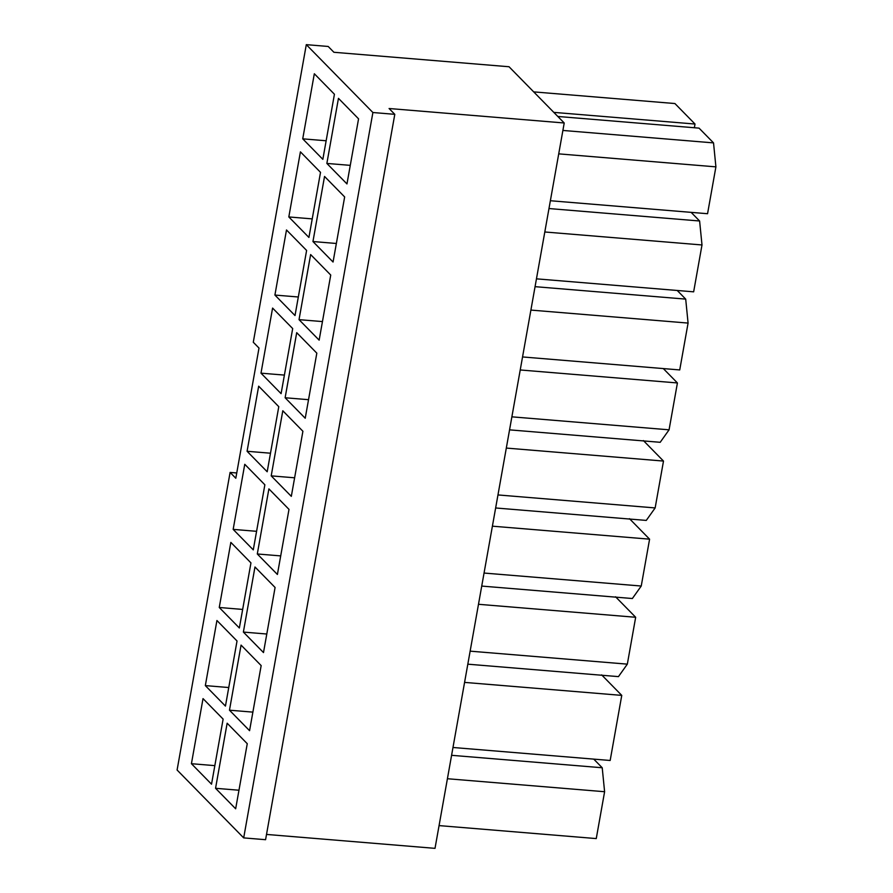 <?xml version="1.0" encoding="UTF-8"?>
<svg xmlns="http://www.w3.org/2000/svg" width="893" height="893" viewBox="0 0 893 893"><rect width="100%" height="100%" fill="white"/><g stroke="black" fill="none" stroke-linecap="round" stroke-linejoin="round"><path stroke-width="1.34" d="M235.808 478.246L259.003 348.058L235.808 478.246L230.104 472.419L235.808 478.246M333.904 52.274L509.043 66.752L333.904 52.274L328.189 46.458L333.904 52.274M435.014 848.35L266.516 834.43L435.014 848.35L564.22 122.988L509.043 66.752L564.22 122.988L389.08 108.511L564.22 122.988L435.014 848.35M265.578 839.699L243.689 837.891L177.093 770.012L243.689 837.891L372.894 112.518L306.299 44.65L253.288 342.242L259.003 348.058L253.288 342.242L306.299 44.65L372.894 112.518L394.795 114.326L389.08 108.511L394.795 114.326L265.578 839.699L394.795 114.326L372.894 112.518L243.689 837.891L265.578 839.699M236.745 472.977L230.104 472.419L177.093 770.012L230.104 472.419L236.745 472.977M249.571 730.686L229.468 710.192L241.065 645.103L261.169 665.586L249.571 730.686L261.169 665.586L241.065 645.103L229.468 710.192L249.571 730.686M225.449 706.095L205.334 685.601L216.932 620.512L237.036 640.995L225.449 706.095L237.036 640.995L216.932 620.512L205.334 685.601L225.449 706.095M211.529 784.199L191.426 763.705L203.024 698.616L223.127 719.111L211.529 784.199L223.127 719.111L203.024 698.616L191.426 763.705L211.529 784.199M235.663 808.79L215.559 788.296L227.146 723.207L247.261 743.702L235.663 808.79L247.261 743.702L227.146 723.207L215.559 788.296L235.663 808.79M230.852 542.397L250.955 562.891L239.357 627.98L219.254 607.486L230.852 542.397L219.254 607.486L239.357 627.98L250.955 562.891L230.852 542.397M254.974 566.988L275.089 587.482L263.491 652.571L243.376 632.077L254.974 566.988L243.376 632.077L263.491 652.571L275.089 587.482L254.974 566.988M258.669 386.178L278.783 406.672L267.186 471.761L247.082 451.278L258.669 386.178L247.082 451.278L267.186 471.761L278.783 406.672L258.669 386.178M282.802 410.769L302.906 431.263L291.319 496.352L271.204 475.869L282.802 410.769L271.204 475.869L291.319 496.352L302.906 431.263L282.802 410.769M286.497 229.97L306.612 250.453L295.014 315.553L274.91 295.058L286.497 229.97L274.91 295.058L295.014 315.553L306.612 250.453L286.497 229.97M310.63 254.561L330.734 275.044L319.147 340.144L299.032 319.649L310.63 254.561L299.032 319.649L319.147 340.144L330.734 275.044L310.63 254.561M314.325 73.751L334.429 94.245L322.842 159.334L302.727 138.839L314.325 73.751L302.727 138.839L322.842 159.334L334.429 94.245L314.325 73.751M338.458 98.342L358.562 118.836L346.964 183.925L326.86 163.43L338.458 98.342L326.86 163.43L346.964 183.925L358.562 118.836L338.458 98.342M324.539 176.446L344.653 196.94L333.056 262.029L312.952 241.534L324.539 176.446L312.952 241.534L333.056 262.029L344.653 196.94L324.539 176.446M300.416 151.855L320.52 172.349L308.922 237.438L288.819 216.943L300.416 151.855L288.819 216.943L308.922 237.438L320.52 172.349L300.416 151.855M296.71 332.665L316.825 353.159L305.227 418.248L285.124 397.753L296.71 332.665L285.124 397.753L305.227 418.248L316.825 353.159L296.71 332.665M272.588 308.074L292.692 328.568L281.094 393.657L260.99 373.162L272.588 308.074L260.99 373.162L281.094 393.657L292.692 328.568L272.588 308.074M268.893 488.884L288.997 509.378L277.399 574.467L257.296 553.973L268.893 488.884L257.296 553.973L277.399 574.467L288.997 509.378L268.893 488.884M244.76 464.293L264.864 484.787L253.277 549.876L233.162 529.382L244.76 464.293L233.162 529.382L253.277 549.876L264.864 484.787L244.76 464.293M328.189 46.458L306.299 44.65L328.189 46.458M252.886 712.123L229.468 710.192L252.886 712.123M228.753 687.532L205.334 685.601L228.753 687.532M214.833 765.636L191.426 763.705L214.833 765.636M238.967 790.227L215.559 788.296L238.967 790.227M242.662 609.428L219.254 607.486L242.662 609.428M266.795 634.019L243.376 632.077L266.795 634.019M270.49 453.209L247.082 451.278L270.49 453.209M294.623 477.8L271.204 475.869L294.623 477.8M298.318 296.989L274.91 295.058L298.318 296.989M322.451 321.58L299.032 319.649L322.451 321.58M326.146 140.77L302.727 138.839L326.146 140.77M350.279 165.361L326.86 163.43L350.279 165.361M336.36 243.476L312.952 241.534L336.36 243.476M312.226 218.885L288.819 216.943L312.226 218.885M308.531 399.684L285.124 397.753L308.531 399.684M284.409 375.093L260.99 373.162L284.409 375.093M280.703 555.904L257.296 553.973L280.703 555.904M256.581 531.313L233.162 529.382L256.581 531.313M679.729 369.936L522.55 356.943L679.729 369.936L688.079 323.076L530.9 310.083L688.079 323.076L685.701 299.11L535.063 286.664L685.701 299.11L677.218 290.471L685.701 299.11L688.079 323.076L679.729 369.936M520.228 369.97L677.419 382.952L663.309 368.575L677.419 382.952L520.228 369.97M660.195 442.303L509.557 429.857L660.195 442.303L669.069 429.823L511.879 416.83L669.069 429.823L677.419 382.952L669.069 429.823L660.195 442.303M707.557 213.717L550.378 200.735L707.557 213.717L715.907 166.857L558.728 153.864L715.907 166.857L713.529 142.891L562.891 130.445L713.529 142.891L699.052 128.134L557.835 116.47L699.052 128.134L713.529 142.891L715.907 166.857L707.557 213.717M693.649 291.832L536.459 278.839L693.649 291.832L701.998 244.961L544.808 231.979L701.998 244.961L699.61 220.995L548.983 208.549L699.61 220.995L691.137 212.367L699.61 220.995L701.998 244.961L693.649 291.832M553.805 112.373L695.022 124.038L674.918 103.543L533.701 91.879L674.918 103.543L695.022 124.038L553.805 112.373M694.363 127.744L695.022 124.038L694.363 127.744M646.275 520.418L495.648 507.972L646.275 520.418L655.149 507.927L497.97 494.934L655.149 507.927L663.499 461.067L506.32 448.074L663.499 461.067L643.395 440.573L663.499 461.067L655.149 507.927L646.275 520.418M618.447 676.626L467.82 664.18L618.447 676.626L627.332 664.146L470.142 651.153L627.332 664.146L635.671 617.275L478.492 604.293L635.671 617.275L615.567 596.792L635.671 617.275L627.332 664.146L618.447 676.626M596.256 838.583L439.066 825.601L596.256 838.583L604.606 791.723L447.415 778.729L604.606 791.723L602.217 767.757L451.59 755.311L602.217 767.757L593.745 759.117L602.217 767.757L604.606 791.723L596.256 838.583M464.572 682.397L621.762 695.39L601.659 674.896L621.762 695.39L464.572 682.397M610.165 760.479L452.985 747.486L610.165 760.479L621.762 695.39L610.165 760.479M649.591 539.171L492.4 526.178L649.591 539.171L629.476 518.677L649.591 539.171L641.241 586.031L649.591 539.171M484.051 573.049L641.241 586.031L484.051 573.049M632.367 598.522L481.729 586.076L632.367 598.522L641.241 586.031L632.367 598.522"/></g></svg>
